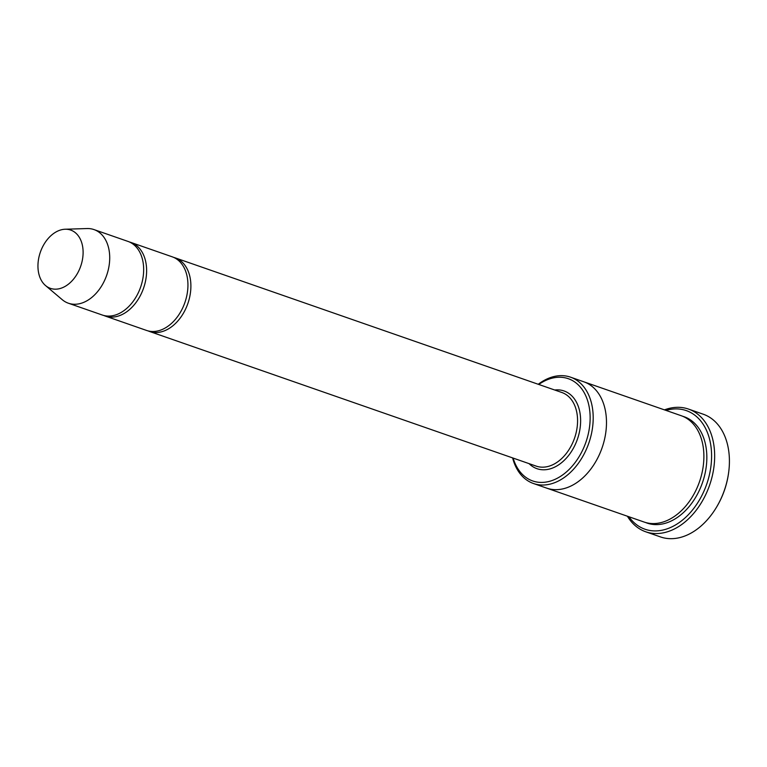 <?xml version="1.0" encoding="UTF-8"?>
<svg xmlns="http://www.w3.org/2000/svg" width="767" height="767" viewBox="0 0 767 767"><rect width="100%" height="100%" fill="white"/><g stroke="black" fill="none" stroke-linecap="round" stroke-linejoin="round"><path stroke-width="1.15" d="M103.813 315.486A38.983 26.989 -70.8 0 0 105.271 316.062A38.983 26.989 -70.8 0 0 136.238 302.227A38.983 26.989 -70.8 0 0 145.557 260.981A38.983 26.989 -70.8 0 0 130.908 242.439A38.983 26.989 -70.8 0 0 129.412 241.979M130.908 242.439L172.23 256.82A38.983 26.989 109.2 0 1 186.88 275.372A38.983 26.989 109.2 0 1 177.56 316.618A38.983 26.989 109.2 0 1 146.593 330.452L105.271 316.062M513.133 458.091A54.141 37.487 -70.8 0 0 563.189 474.533A54.141 37.487 -70.8 0 0 588.212 402.665A54.141 37.487 -70.8 0 0 538.77 384.459M583.466 381.678A56.307 38.983 109.2 0 1 583.792 381.793A56.307 38.983 109.2 0 1 604.952 408.581A56.307 38.983 109.2 0 1 591.491 468.158A56.307 38.983 109.2 0 1 546.756 488.138A56.307 38.983 109.2 0 1 546.44 488.033M546.756 488.148L644.165 522.059A56.307 38.983 109.2 0 0 688.891 502.078A56.307 38.983 109.2 0 0 702.351 442.492A56.307 38.983 109.2 0 0 681.201 415.704L583.792 381.793A56.307 38.983 109.2 0 1 604.952 408.581A56.307 38.983 109.2 0 1 591.491 468.158A56.307 38.983 109.2 0 1 546.756 488.148L533.477 483.517A56.307 38.983 -70.8 0 0 578.203 463.527A56.307 38.983 -70.8 0 0 591.664 403.95A56.307 38.983 -70.8 0 0 570.514 377.163A56.307 38.983 -70.8 0 0 538.252 384.277M512.615 457.909A56.307 38.983 -70.8 0 0 533.477 483.517M688.478 409.07L703.234 414.209A64.974 44.985 109.2 0 1 727.643 445.119A64.974 44.985 109.2 0 1 728.65 472.453L728.564 473.076A62.808 43.479 109.2 0 1 716.915 506.527L716.599 507.064A64.974 44.985 109.2 0 1 660.502 536.929L645.747 531.79A64.974 44.985 -70.8 0 0 697.356 508.722A64.974 44.985 -70.8 0 0 712.888 439.98A64.974 44.985 -70.8 0 0 688.478 409.07A64.974 44.985 -70.8 0 0 664.433 409.875M148.089 330.903A38.983 26.989 -70.8 0 0 149.546 331.478A38.983 26.989 -70.8 0 0 180.513 317.643A38.983 26.989 -70.8 0 0 189.833 276.398A38.983 26.989 -70.8 0 0 175.183 257.856A38.983 26.989 -70.8 0 0 173.687 257.405M65.147 229.237L87.026 228.547A38.983 26.989 109.2 0 1 94.015 229.592L127.955 241.404A38.983 26.989 109.2 0 1 142.604 259.955A38.983 26.989 109.2 0 1 133.285 301.201A38.983 26.989 109.2 0 1 102.318 315.036L68.368 303.214A38.983 26.989 109.2 0 1 62.252 299.696L45.541 285.564A30.862 21.361 109.2 0 1 40.354 252.18A30.862 21.361 109.2 0 1 65.147 229.237A30.862 21.361 109.2 0 1 82.27 244.75A30.862 21.361 109.2 0 1 72.51 280.329A30.862 21.361 109.2 0 1 45.541 285.564M94.015 229.592A38.983 26.989 109.2 0 1 108.655 248.134A38.983 26.989 109.2 0 1 99.336 289.38A38.983 26.989 109.2 0 1 68.368 303.214M628.93 516.757A62.808 43.479 -70.8 0 0 706.695 484.217A62.808 43.479 -70.8 0 0 665.967 410.403M627.406 516.229A64.974 44.985 -70.8 0 0 645.747 531.79M728.65 472.453A64.974 44.985 109.2 0 1 716.599 507.064M529.086 463.642A41.15 28.484 -70.8 0 0 577.417 439.194A41.15 28.484 -70.8 0 0 554.723 390.01M682.659 416.27A56.307 38.983 109.2 0 1 705.304 443.527A56.307 38.983 109.2 0 1 691.201 503.967A56.307 38.983 109.2 0 1 645.661 522.538M149.546 331.478L536.219 466.125A38.983 26.989 -70.8 0 0 574.531 438.187A38.983 26.989 -70.8 0 0 561.866 392.503L175.183 257.856M583.792 381.793L570.514 377.163"/></g></svg>
